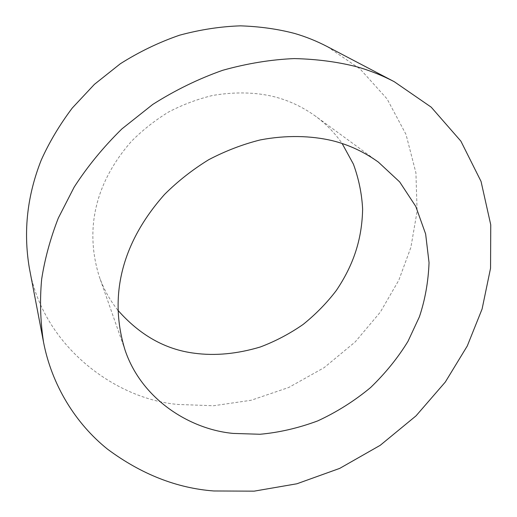 <?xml version="1.0" encoding="UTF-8"?>
<svg xmlns="http://www.w3.org/2000/svg" width="517" height="517" viewBox="0 0 517 517"><rect width="100%" height="100%" fill="white"/><g stroke="black" fill="none" stroke-linecap="round" stroke-linejoin="round"><path stroke-width="0.39" stroke-dasharray="2.58 1.94" d="M117.786 310.11C109.791 300.067 103.613 288.9 99.264 276.601C84.652 229.464 94.934 182.992 131.48 141.283C142.647 130.058 155.119 120.241 168.891 111.84C183.18 104.466 197.817 98.993 212.804 95.425C235.422 91.671 256.089 92.162 274.811 96.899C289.158 100.602 302.697 107.006 315.435 116.112C325.807 123.686 334.712 132.83 342.151 143.539M327.326 46.627L360.162 69.032L387.097 98.947L406.013 134.446L415.92 172.833L417.109 211.272L410.866 247.43L398.801 280.246L380.318 312.139L355.173 341.957L324.127 367.658L288.745 387.466L251.152 400.255L213.624 405.742L178.165 404.462C115.646 399.298 42.575 346.17 29.314 267.884M378.308 162.054L315.435 116.112M125.049 350.08L99.264 276.601"/><path stroke-width="0.78" d="M332.114 140.618C348.581 144.663 363.974 151.811 378.308 162.054L399.68 181.932L415.784 206.432L425.633 233.968L429.045 262.662C428.309 281.746 425.097 299.782 419.416 316.766L408.003 341.304C398.006 357.693 385.533 373.106 370.586 387.556C354.371 400.998 336.729 412.127 317.658 420.928C298.231 428.121 279.031 432.561 260.051 434.261L233.245 433.42C190.198 429.504 141.652 399.518 125.049 350.08C108.654 297.004 121.14 243.3 164.574 194.405C177.816 181.215 192.563 169.634 208.803 159.656C225.619 150.874 242.79 144.295 260.31 139.913C286.386 134.963 310.93 135.687 332.114 140.618M342.151 143.539L353.415 164.148C358.804 178.914 361.874 193.927 362.624 209.185C361.978 239.688 353.382 265.118 336.334 290.464C326.906 302.865 315.835 314.187 303.13 324.437C289.643 333.795 275.348 341.317 260.238 347.01C237.019 353.945 215.027 356.013 194.269 353.201C165.291 349.518 139.797 335.152 117.786 310.11M43.518 342.086L29.314 267.884C23.091 230.666 27.485 194.948 41.198 160.186C49.186 142.362 59.539 124.978 72.264 108.034L94.417 84.349L120.338 63.746C139.202 51.816 158.939 42.304 179.541 35.208C200.253 29.611 220.565 26.496 240.483 25.85C259.838 26.503 277.926 29.049 294.735 33.489C305.857 36.733 316.721 41.108 327.326 46.627L394.245 81.699L431.204 107.161L460.893 141.16L481.043 181.415L490.749 224.824L490.555 268.22L482.103 308.979L467.271 345.989L445.318 382.031L416.004 415.881L380.221 445.311L339.734 468.376L296.881 483.783L254.17 491.15L213.812 490.976C176.756 488.177 141.328 474.244 107.542 449.176C75.476 423.488 51.739 384.932 43.518 342.086C40.332 321.135 39.712 300.17 41.657 279.199C44.811 258.881 50.362 238.505 58.318 218.071L74.189 187.076C87.412 166.558 103.31 147.171 121.883 128.92L152.722 104.453C175.121 90.229 198.476 78.83 222.795 70.26C247.184 63.455 270.998 59.565 294.244 58.583C316.759 59.119 337.685 61.872 357.027 66.842C369.804 70.48 382.205 75.437 394.245 81.699"/></g></svg>
